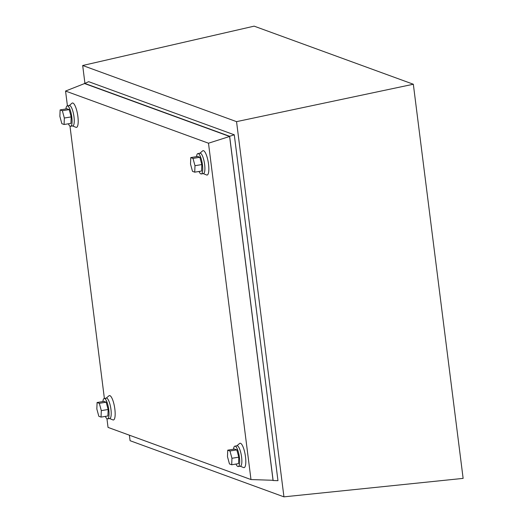 <?xml version="1.0" encoding="UTF-8"?>
<svg xmlns="http://www.w3.org/2000/svg" width="523" height="523" viewBox="0 0 523 523"><rect width="100%" height="100%" fill="white"/><g stroke="black" fill="none" stroke-linecap="round" stroke-linejoin="round"><path stroke-width="0.78" d="M84.909 83.15L82.68 65.499L236.546 121.643L413.333 84.236L463.13 478.388L283.943 496.85L130.083 440.706L129.384 435.188M236.546 121.643L283.943 496.85M82.68 65.499L254.145 26.15L413.333 84.236M106.94 418.701L108.039 427.402L250.981 479.558L273.039 480.284L229.61 136.47L84.569 83.549L65.552 91.054L67.421 105.855M69.977 126.108L104.384 398.448M229.61 136.47L208.494 143.21L65.552 91.054M250.981 479.558L208.494 143.21M199.008 171.466A10.336 2.674 -99.4 0 0 201.277 173.95L203.454 173.59A10.336 2.674 -99.4 0 0 204.624 164.431A10.336 2.674 -99.4 0 0 200.087 153.193L197.916 153.553A10.336 2.674 -99.4 0 0 196.563 156.632M201.277 173.95A10.336 2.674 -99.4 0 0 202.453 164.791A10.336 2.674 -99.4 0 0 197.916 153.553M194.739 172.172L201.584 171.041L201.832 164.568L199.845 157.273L197.609 156.455L190.764 157.586L190.516 164.065L192.503 171.354L194.739 172.172L194.987 165.693L193 158.404L190.764 157.586M199.845 157.273L193 158.404M201.832 164.568L194.987 165.693M203.022 173.538A10.336 2.674 -99.4 0 0 204.624 164.431A10.336 2.674 -99.4 0 0 199.701 153.383M203.244 173.623L206.605 174.97A12.362 3.197 -99.4 0 0 208.52 164.085A12.362 3.197 -99.4 0 0 202.636 150.872L199.884 153.226M239.985 466.13A10.336 2.674 -99.4 0 0 241.587 457.03A10.336 2.674 -99.4 0 0 236.664 445.975M240.207 466.215L243.568 467.562A12.362 3.197 -99.4 0 0 245.483 456.684A12.362 3.197 -99.4 0 0 239.599 443.465L236.847 445.818M72.377 125.866A10.336 2.674 -99.4 0 0 73.978 116.766A10.336 2.674 -99.4 0 0 69.056 105.718M72.599 125.958L75.959 127.305A12.362 3.197 -99.4 0 0 77.875 116.42A12.362 3.197 -99.4 0 0 71.991 103.208L69.239 105.561M109.34 418.459A10.336 2.674 -99.4 0 0 110.941 409.359A10.336 2.674 -99.4 0 0 106.019 398.31M109.562 418.55L112.922 419.897A12.362 3.197 -99.4 0 0 114.838 409.012A12.362 3.197 -99.4 0 0 108.954 395.8L106.202 398.153M235.971 464.058A10.336 2.674 -99.4 0 0 238.24 466.542L240.417 466.183A10.336 2.674 -99.4 0 0 241.587 457.03A10.336 2.674 -99.4 0 0 237.05 445.786L234.879 446.145A10.336 2.674 -99.4 0 0 233.526 449.224M238.24 466.542A10.336 2.674 -99.4 0 0 239.416 457.383A10.336 2.674 -99.4 0 0 234.879 446.145M231.702 464.764L238.547 463.633L238.795 457.161L236.808 449.865L234.572 449.048L227.727 450.179L227.479 456.657L229.466 463.947L231.702 464.764L231.951 458.285L229.963 450.996L227.727 450.179M236.808 449.865L229.963 450.996M238.795 457.161L231.951 458.285M68.363 123.801A10.336 2.674 -99.4 0 0 70.631 126.278L72.802 125.925A10.336 2.674 -99.4 0 0 73.978 116.766A10.336 2.674 -99.4 0 0 69.441 105.522L67.271 105.881A10.336 2.674 -99.4 0 0 65.918 108.961M70.631 126.278A10.336 2.674 -99.4 0 0 71.808 117.126A10.336 2.674 -99.4 0 0 67.271 105.881M64.094 124.5L70.938 123.376L71.187 116.897L69.199 109.601L66.964 108.791L60.119 109.915L59.87 116.394L61.858 123.69L64.094 124.5L64.342 118.028L62.355 110.732L60.119 109.915M69.199 109.601L62.355 110.732M71.187 116.897L64.342 118.028M105.326 416.393A10.336 2.674 -99.4 0 0 107.594 418.871L109.765 418.518A10.336 2.674 -99.4 0 0 110.941 409.359A10.336 2.674 -99.4 0 0 106.404 398.121L104.234 398.474A10.336 2.674 -99.4 0 0 102.881 401.553M107.594 418.871A10.336 2.674 -99.4 0 0 108.771 409.718A10.336 2.674 -99.4 0 0 104.234 398.474M101.057 417.093L107.901 415.968L108.15 409.489L106.162 402.2L103.927 401.383L97.082 402.514L96.833 408.986L98.821 416.282L101.057 417.093L101.305 410.62L99.318 403.325L97.082 402.514M106.162 402.2L99.318 403.325M108.15 409.489L101.305 410.62M84.517 83.575L88.655 81.673L234.278 134.803L229.643 136.281L273.13 480.519L272.431 480.264M234.278 134.803L277.968 480.676L273.13 480.519M84.484 83.314L229.643 136.281"/></g></svg>
